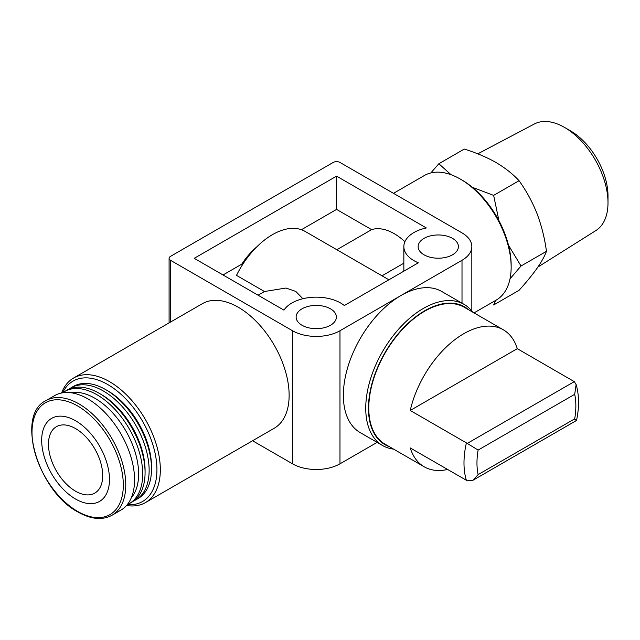 <?xml version="1.0" encoding="UTF-8"?>
<svg xmlns="http://www.w3.org/2000/svg" width="640" height="640" viewBox="0 0 640 640"><rect width="100%" height="100%" fill="white"/><g stroke="black" fill="none" stroke-linecap="round" stroke-linejoin="round"><path stroke-width="0.96" d="M510.016 278.84L521.04 265.992L546.464 251.32C544.696 256.12 541.544 261.8 537 268.36C532.224 275.056 526.24 282.368 519.064 290.296L493.64 304.976L495.624 300.424M521.04 265.992L508.504 245.256M498.936 220.68L493.64 195.376L472.392 187.328M451.04 174.704L438.848 163.744L430.848 172.928M302.872 298.728L295.792 291.424L286 288.04L264.456 291.512L236.504 275.368A65.192 37.64 -60 0 1 305.088 231.4L372.312 270.224M404.912 241.696A51.776 29.888 -120 0 0 371.632 229.64L336.824 249.728M371.632 229.64L336.584 209.408L301.416 229.712M403.848 263.192L381.992 275.808M264.456 291.512L258.072 295.2M242.568 264.64L241.744 264.168L223.032 274.968M466.392 480.352A79.096 45.664 -60 0 1 466.392 442.888L478.12 450.072A69.92 40.368 -60 0 0 478.12 474.608L473.032 480.216L467.352 480.832L410.24 447.928A79.096 45.664 120 0 0 424.224 466.8L385.168 444.256A79.096 45.664 -60 0 1 385.168 352.92A79.096 45.664 -60 0 1 464.264 307.256L503.32 329.8A79.096 45.664 120 0 0 410.24 410.472L517.296 348.664A79.096 45.664 120 0 0 503.32 329.8M424.224 466.8A79.096 45.664 120 0 0 447.552 469.472M466.392 442.888L410.24 410.472M478.12 450.072L574.696 394.312L576.112 384.576L574.28 381.64L517.296 348.664M473.04 480.224L576.52 420.464C579.336 407.216 579.208 395.248 576.136 384.568M574.28 419.096C577.112 420.992 577.248 420.912 574.696 418.856L478.12 474.608M393.624 449.136A81.496 47.048 -60 0 1 382.616 445.544L360.248 432.632A81.496 47.048 -60 0 1 347.752 367.328A81.496 47.048 -60 0 1 400.992 295.512A81.496 47.048 -60 0 1 441.736 291.48L464.112 304.392A81.496 47.048 -60 0 1 472.72 312.136M400.992 295.512L462.008 260.288A33.56 19.376 0 0 0 471.832 246.592A33.56 19.376 0 0 0 462.008 232.888L339.976 162.44A4.792 2.768 0 0 0 333.2 162.44L170.496 256.376A4.792 2.768 0 0 0 169.088 258.328A4.792 2.768 0 0 0 170.496 260.288L292.52 330.744A33.56 19.376 0 0 0 339.976 330.744L400.992 295.512M73.528 378.064L202.336 303.696A71.904 41.512 60 0 1 238.288 307.256A71.904 41.512 60 0 1 285.264 370.624A71.904 41.512 60 0 1 274.24 428.24L145.432 502.608A71.904 41.512 -120 0 0 145.432 419.576A71.904 41.512 -120 0 0 73.528 378.064A71.904 41.512 -120 0 0 61.584 392.984M252.568 440.752L292.52 463.816A33.56 19.376 0 0 0 339.976 463.816L377.12 442.376M302.016 325.264A20.136 11.624 0 0 0 323.952 327.784A20.136 11.624 0 0 0 336.384 317.04A20.136 11.624 0 0 0 316.248 305.416A20.136 11.624 0 0 0 296.12 317.04A20.136 11.624 0 0 0 302.016 325.264M424.04 254.808A20.136 11.624 0 0 0 445.984 257.328A20.136 11.624 0 0 0 458.408 246.592A20.136 11.624 0 0 0 438.28 234.968A20.136 11.624 0 0 0 418.144 246.592A20.136 11.624 0 0 0 424.04 254.808M194.224 258.328L336.584 176.136L426.328 227.952A34.432 19.88 0 0 0 403.848 246.592A34.432 19.88 0 0 0 418.344 262.792L344.32 305.536A34.432 19.88 0 0 0 311.736 297.336A34.432 19.88 0 0 0 283.96 310.144L194.224 258.328M336.584 176.136L336.584 209.408M256.904 246.76A52.728 30.44 120 0 0 241.744 264.168M389.536 446.768A79.576 45.944 -60 0 1 384.928 352.784A79.576 45.944 -60 0 1 468.624 309.768M382.616 445.544A81.496 47.048 -60 0 1 382.616 351.448A81.496 47.048 -60 0 1 464.112 304.392M126.536 505.488A71.904 41.512 -120 0 0 145.432 502.608M127.24 504.664A69.512 40.128 -120 0 0 142.536 421.248A69.512 40.128 -120 0 0 62.648 392.784A64.712 37.36 -120 0 1 64.584 391.528A64.712 37.36 -120 0 1 129.296 428.896A64.712 37.36 -120 0 1 129.296 503.624A64.712 37.36 -120 0 1 127.224 504.672M133.64 500.968A64.712 37.36 -120 0 0 135.736 499.904L138.112 498.536A64.712 37.36 -120 0 0 151.512 468.904L151.512 466.56A61.84 35.704 -120 0 0 107.784 390.824L105.752 389.648A64.712 37.36 -120 0 0 73.392 386.44L71.024 387.808A64.712 37.36 -120 0 0 69.048 389.096M151.512 468.904A64.712 37.36 -120 0 0 105.752 389.648M135.736 499.904A64.712 37.36 -120 0 0 135.736 425.176A64.712 37.36 -120 0 0 71.024 387.808M129.296 503.624L131.672 502.248A64.712 37.36 -120 0 0 145.072 472.624L145.072 470.28A61.84 35.704 -120 0 0 101.344 394.544L99.312 393.368A64.712 37.36 -120 0 0 66.952 390.16L64.584 391.528M145.072 472.624A64.712 37.36 -120 0 0 99.312 393.368M131.344 497.696A61.84 35.704 -120 0 0 125.824 430.896A61.84 35.704 -120 0 0 70.736 392.72M112.072 515.224L120.864 510.152A66.152 38.192 -120 0 0 120.864 433.76A66.152 38.192 -120 0 0 54.712 395.568L45.912 400.648C15.336 414.96 38.016 491.272 78.032 512.048C91.072 519.376 102.416 520.44 112.072 515.224A66.152 38.192 -120 0 0 112.072 438.84A66.152 38.192 -120 0 0 45.912 400.648M75.584 499.048A47.936 27.68 -120 0 0 104.936 457.28A47.936 27.68 -120 0 0 46.224 423.384A47.936 27.68 -120 0 0 75.584 499.048M75.584 491.216A38.352 22.144 -120 0 0 94.76 493.12A38.352 22.144 -120 0 0 94.76 448.832A38.352 22.144 -120 0 0 56.408 426.696A38.352 22.144 -120 0 0 50.528 457.424A38.352 22.144 -120 0 0 75.584 491.216M474.032 312.888L496.264 300.056A71.904 41.512 -120 0 0 511.152 267.136A71.904 41.512 -120 0 0 460.312 179.072A71.904 41.512 -120 0 0 424.36 175.512L393.488 193.336M511.152 267.136L511.152 265.184A69.512 40.128 -120 0 0 462.008 180.048L460.312 179.072M438.848 163.744L464.264 149.064C475.864 152.648 486.408 157.104 495.904 162.44C505.144 167.92 512.864 174.008 519.064 180.704C526.24 190.672 532.224 201.624 537 213.568C541.536 225.632 544.688 238.224 546.464 251.32M493.64 195.376L519.064 180.704M537.904 267.048L595.928 230.528A61.536 35.528 -120 0 0 608 202.76L608 195.848A53.072 30.64 -120 0 0 570.472 130.848L564.488 127.392A61.536 35.528 -120 0 0 534.4 123.968L477.768 153.84M608 202.76A61.536 35.528 -120 0 0 564.488 127.392M574.696 394.312A69.92 40.368 -60 0 1 574.696 418.856M462.008 260.288L462.008 303.184M170.496 260.288L170.496 322.08M292.52 330.744L292.52 463.816M339.976 330.744L339.976 463.816M467.352 443.368L574.28 381.64M77.656 511.424A64.568 37.28 -120 0 0 117.2 455.176A64.568 37.28 -120 0 0 38.12 409.52A64.568 37.28 -120 0 0 77.656 511.424M388.904 279.792L372.312 270.216M169.088 258.328L169.088 322.888M471.832 246.592L471.832 311M403.848 246.592L403.848 271.16"/></g></svg>
